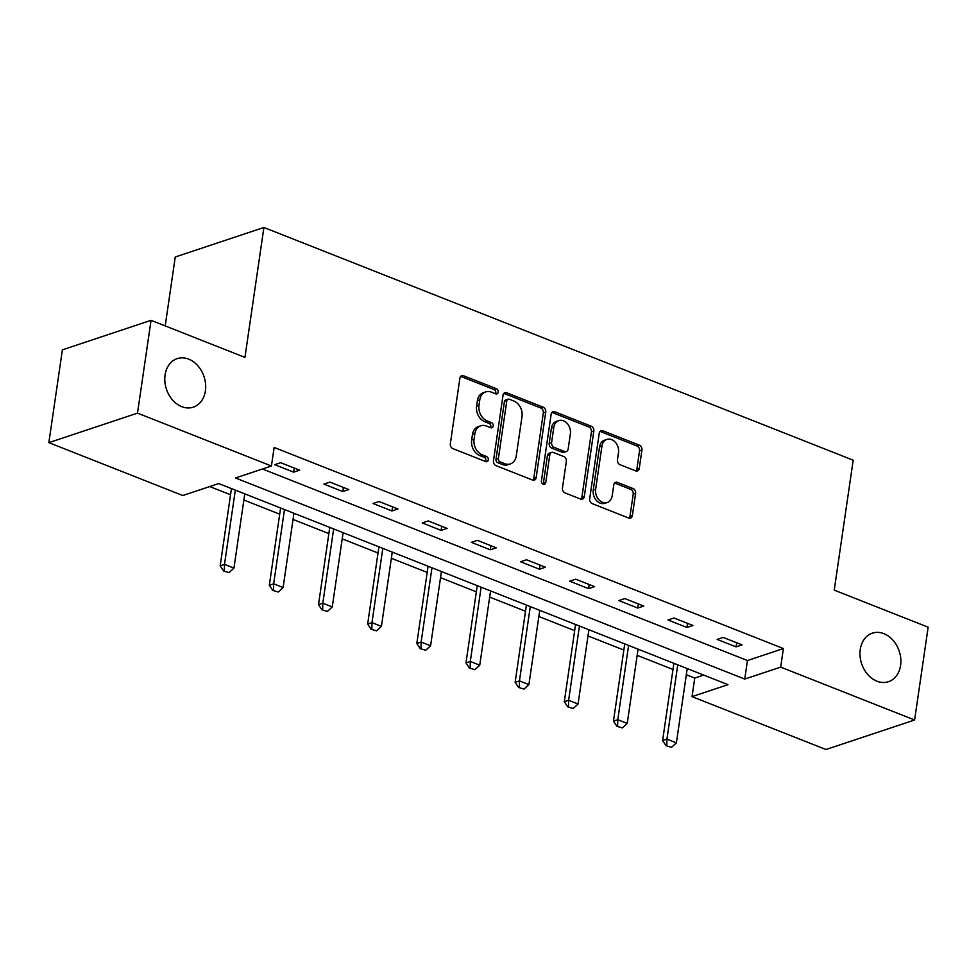 <?xml version="1.0" encoding="UTF-8"?>
<svg xmlns="http://www.w3.org/2000/svg" width="977" height="977" viewBox="0 0 977 977"><rect width="100%" height="100%" fill="white"/><g stroke="black" fill="none" stroke-linecap="round" stroke-linejoin="round"><path stroke-width="1.47" d="M498.185 392.119A2.748 2.125 71.6 0 0 496.389 388.712L463.525 375.742A3.92 3.041 71.6 0 0 461.755 375.656A3.92 3.041 71.6 0 0 459.898 378.16L450.336 443.753A3.92 3.041 71.6 0 0 452.888 448.614L485.752 461.596A2.748 2.125 71.6 0 0 486.998 461.645A2.748 2.125 71.6 0 0 488.292 459.898A2.748 2.125 71.6 0 0 486.497 456.491L482.247 454.806A12.554 9.721 71.6 0 1 474.053 439.247L474.846 433.776A12.554 9.721 71.6 0 1 480.782 425.777A12.554 9.721 71.6 0 1 486.448 426.021L490.698 427.706A2.748 2.125 71.6 0 0 491.944 427.755A2.748 2.125 71.6 0 0 493.238 426.009A2.748 2.125 71.6 0 0 491.443 422.601L487.193 420.928A12.554 9.721 71.6 0 1 478.999 405.357L479.792 399.886A12.554 9.721 71.6 0 1 485.728 391.887A12.554 9.721 71.6 0 1 491.394 392.143L495.644 393.816A2.748 2.125 71.6 0 0 496.89 393.878A2.748 2.125 71.6 0 0 498.185 392.119M495.51 393.768A2.748 2.125 71.6 0 0 495.791 392.925A2.748 2.125 71.6 0 0 493.996 389.518L461.132 376.536A3.92 3.041 71.6 0 0 460.668 376.401M485.63 461.535A2.748 2.125 71.6 0 0 485.899 460.692A2.748 2.125 71.6 0 0 484.103 457.285L479.854 455.612L482.247 454.806M490.576 427.657A2.748 2.125 71.6 0 0 490.845 426.802A2.748 2.125 71.6 0 0 489.05 423.395L484.8 421.722L487.193 420.928M860.248 649.461A25.573 19.821 71.6 0 0 867.747 674.509A25.573 19.821 71.6 0 0 888.496 681.69A25.573 19.821 71.6 0 0 900.586 665.386A25.573 19.821 71.6 0 0 893.088 640.35A25.573 19.821 71.6 0 0 872.339 633.157A25.573 19.821 71.6 0 0 860.248 649.461M165.076 374.936A25.573 19.821 71.6 0 0 172.575 399.984A25.573 19.821 71.6 0 0 193.312 407.165A25.573 19.821 71.6 0 0 205.402 390.861A25.573 19.821 71.6 0 0 197.904 365.825A25.573 19.821 71.6 0 0 177.167 358.632A25.573 19.821 71.6 0 0 165.076 374.936M635.624 470.865A3.92 3.041 71.6 0 0 637.395 470.951A3.92 3.041 71.6 0 0 639.251 468.447L641.938 450.043A3.92 3.041 71.6 0 0 639.373 445.182L602.87 430.772A3.92 3.041 71.6 0 0 601.099 430.686A3.92 3.041 71.6 0 0 599.243 433.19L589.681 498.771A3.92 3.041 71.6 0 0 592.245 503.643L628.736 518.054A3.92 3.041 71.6 0 0 630.507 518.128A3.92 3.041 71.6 0 0 632.363 515.636L635.612 493.409A3.92 3.041 71.6 0 0 633.047 488.537L617.427 482.369A3.92 3.041 71.6 0 0 615.657 482.296A3.92 3.041 71.6 0 0 613.8 484.8L612.188 495.815A10.491 8.134 71.6 0 1 607.23 502.508A10.491 8.134 71.6 0 1 598.718 499.552A10.491 8.134 71.6 0 1 595.64 489.282L601.942 446.098A10.491 8.134 71.6 0 1 606.9 439.418A10.491 8.134 71.6 0 1 615.412 442.361A10.491 8.134 71.6 0 1 618.49 452.644L617.44 459.837A3.92 3.041 71.6 0 0 620.004 464.698L635.624 470.865M48.85 442.642L62.394 349.839L151.044 320.322L244.946 357.399L263.9 227.482L853.19 460.191L834.236 590.12L928.15 627.197L914.606 720L825.956 749.518L692.034 696.625L727.963 684.669L218.726 483.566L182.784 495.522L48.85 442.642L137.501 413.124L271.435 466.017L235.494 477.973L744.743 679.076L780.684 667.12L914.606 720M151.044 320.322L137.501 413.124M262.459 468.997L747.454 660.525L783.395 648.557L274.146 447.454L271.435 466.017M783.395 648.557L780.684 667.12M545.74 412.062A3.92 3.041 71.6 0 0 543.175 407.189L506.672 392.778A3.92 3.041 71.6 0 0 504.901 392.705A3.92 3.041 71.6 0 0 503.045 395.197L493.483 460.79A3.92 3.041 71.6 0 0 496.047 465.65L532.538 480.061A3.92 3.041 71.6 0 0 534.309 480.147A3.92 3.041 71.6 0 0 536.165 477.643L545.74 412.062L543.334 412.856A3.92 3.041 71.6 0 0 540.782 407.995L504.279 393.572A3.92 3.041 71.6 0 0 503.814 393.438M554.777 411.769L591.268 426.192A3.92 3.041 71.6 0 1 593.833 431.052L584.27 496.634A3.92 3.041 71.6 0 1 582.414 499.137A3.92 3.041 71.6 0 1 580.643 499.064L565.024 492.897A3.92 3.041 71.6 0 1 562.459 488.024L566.342 461.425A3.92 3.041 71.6 0 0 563.778 456.564L553.422 452.473A3.92 3.041 71.6 0 0 551.651 452.388A3.92 3.041 71.6 0 0 549.795 454.891L545.752 482.589A2.748 2.125 71.6 0 1 544.458 484.336A2.748 2.125 71.6 0 1 542.223 483.566A2.748 2.125 71.6 0 1 541.417 480.879L551.15 414.199A3.92 3.041 71.6 0 1 553.006 411.696A3.92 3.041 71.6 0 1 554.777 411.769L552.371 412.575L588.875 426.986L591.268 426.192M263.9 227.482L175.249 257L165.198 325.915M274.732 464.686L293.637 472.16L299.621 470.157L280.717 462.695L274.732 464.686M323.888 484.103L342.793 491.565L348.789 489.575L329.884 482.101L323.888 484.103M373.055 503.509L391.96 510.983L397.944 508.993L379.039 501.519L373.055 503.509M422.211 522.927L441.115 530.389L447.112 528.398L428.195 520.936L422.211 522.927M471.366 542.345L490.283 549.807L496.267 547.816L477.362 540.342L471.366 542.345M520.533 561.751L539.438 569.225L545.422 567.222L526.518 559.76L520.533 561.751M569.689 581.168L588.594 588.63L594.59 586.64L575.685 579.178L569.689 581.168M618.856 600.586L637.761 608.048L643.745 606.058L624.84 598.583L618.856 600.586M668.012 619.992L686.916 627.466L692.913 625.463L673.996 618.001L668.012 619.992M717.167 639.41L736.084 646.872L742.068 644.881L723.163 637.419L717.167 639.41M209.75 486.546L230.548 494.765M243.884 500.029L279.703 514.171M293.039 519.434L328.87 533.589M342.194 538.852L378.026 553.006M391.362 558.27L427.181 572.412M440.517 577.676L476.349 591.83M489.685 597.094L525.504 611.236M538.84 616.511L574.671 630.653M587.995 635.917L623.827 650.071M637.163 655.335L672.982 669.477M686.318 674.753L694.732 678.075L703.709 675.083M694.732 678.075L692.034 696.625M747.454 660.525L744.743 679.076M293.637 472.16L294.236 468.032M342.793 491.565L343.403 487.45M391.96 510.983L392.559 506.855M441.115 530.389L441.714 526.273M490.283 549.807L490.881 545.691M539.438 569.225L540.037 565.097M588.594 588.63L589.204 584.515M637.761 608.048L638.36 603.92M686.916 627.466L687.515 623.338M736.084 646.872L736.682 642.756M485.728 391.887L483.334 392.693A12.554 9.721 71.6 0 0 477.399 400.692L479.792 399.886M484.8 421.722A12.554 9.721 71.6 0 1 476.593 406.151L477.399 400.692M480.782 425.777L478.388 426.57A12.554 9.721 71.6 0 0 472.453 434.57L474.846 433.776M479.854 455.612A12.554 9.721 71.6 0 1 471.659 440.041L472.453 434.57M533.002 480.208A3.92 3.041 71.6 0 0 533.772 478.437L543.334 412.856M509.335 399.227A2.748 2.125 71.6 0 0 508.089 399.166A2.748 2.125 71.6 0 0 506.794 400.924L498.392 458.494A2.748 2.125 71.6 0 0 500.187 461.901L504.669 463.672A12.554 9.721 71.6 0 0 510.336 463.916A12.554 9.721 71.6 0 0 516.271 455.917L522.011 416.568A12.554 9.721 71.6 0 0 513.817 400.997L509.335 399.227M508.089 399.166L505.695 399.972A2.748 2.125 71.6 0 0 504.401 401.718L506.794 400.924M510.336 463.916L507.942 464.71A12.554 9.721 71.6 0 1 502.276 464.466L497.794 462.695A2.748 2.125 71.6 0 1 495.998 459.288L504.401 401.718M581.107 499.198A3.92 3.041 71.6 0 0 581.865 497.44L591.439 431.846A3.92 3.041 71.6 0 0 588.875 426.986M551.651 452.388L549.245 453.194A3.92 3.041 71.6 0 0 547.401 455.685L543.359 483.383L545.752 482.589M543.09 484.226A2.748 2.125 71.6 0 0 543.359 483.383M570.36 433.825A10.491 8.134 71.6 0 0 567.295 423.554A10.491 8.134 71.6 0 0 558.783 420.611A10.491 8.134 71.6 0 0 553.812 427.291L551.602 442.508A3.92 3.041 71.6 0 0 554.154 447.368L564.523 451.459A3.92 3.041 71.6 0 0 566.294 451.545A3.92 3.041 71.6 0 0 568.15 449.041L570.36 433.825M558.783 420.611L556.377 421.405A10.491 8.134 71.6 0 0 551.419 428.085L553.812 427.291M566.294 451.545L563.9 452.339A3.92 3.041 71.6 0 1 562.129 452.253L551.761 448.162A3.92 3.041 71.6 0 1 549.208 443.302L551.419 428.085M606.9 439.418L604.507 440.212A10.491 8.134 71.6 0 0 599.548 446.904L601.942 446.098M607.23 502.508L604.836 503.302A10.491 8.134 71.6 0 1 596.324 500.358A10.491 8.134 71.6 0 1 593.247 490.075L599.548 446.904M629.2 518.201A3.92 3.041 71.6 0 0 629.97 516.43L633.218 494.203A3.92 3.041 71.6 0 0 630.653 489.343L615.034 483.175A3.92 3.041 71.6 0 0 614.57 483.029M636.088 471.012A3.92 3.041 71.6 0 0 636.857 469.241L639.532 450.849A3.92 3.041 71.6 0 0 636.98 445.976L600.476 431.565A3.92 3.041 71.6 0 0 600.012 431.431M231.451 488.585L220.179 565.83L224.49 564.388L233.943 568.125L244.775 493.849M223.635 570.983L229.082 572.62L223.635 570.983L220.179 565.83M235.323 490.124L224.49 564.388L224.356 570.751M233.943 568.125L229.082 572.62M280.607 508.003L269.334 585.235L273.658 583.806L283.11 587.531L293.943 513.267M272.791 590.401L278.237 592.025L272.791 590.401L269.334 585.235M284.49 509.53L273.658 583.806L273.511 590.157M283.11 587.531L278.237 592.025M329.762 527.409L318.502 604.653L322.813 603.212L332.265 606.949L343.098 532.685M321.958 609.819L327.405 611.443L321.958 609.819L318.502 604.653M333.645 528.948L322.813 603.212L322.679 609.575M332.265 606.949L327.405 611.443M378.929 546.827L367.657 624.071L371.968 622.63L381.421 626.367L392.265 552.09M371.113 629.225L376.56 630.849L371.113 629.225L367.657 624.071M382.801 548.366L371.968 622.63L371.834 628.993M381.421 626.367L376.56 630.849M428.085 566.245L416.825 643.477L421.136 642.048L430.588 645.773L441.421 571.508M420.281 648.643L425.716 650.267L420.281 648.643L416.825 643.477M431.968 567.771L421.136 642.048L420.989 648.398M430.588 645.773L425.716 650.267M477.252 585.65L465.98 662.894L470.291 661.453L479.744 665.19L490.576 590.926M469.436 668.048L474.883 669.685L469.436 668.048L465.98 662.894M481.124 587.189L470.291 661.453L470.157 667.816M479.744 665.19L474.883 669.685M526.408 605.068L515.135 682.312L519.446 680.871L528.911 684.608L539.744 610.332M518.592 687.466L524.038 689.09L518.592 687.466L515.135 682.312M530.291 606.595L519.446 680.871L519.312 687.234M528.911 684.608L524.038 689.09M575.563 624.486L564.303 701.718L568.614 700.289L578.066 704.014L588.899 629.75M567.759 706.884L573.206 708.508L567.759 706.884L564.303 701.718M579.446 626.013L568.614 700.289L568.48 706.64M578.066 704.014L573.206 708.508M624.73 643.892L613.458 721.136L617.769 719.695L627.222 723.432L638.066 649.155M616.914 726.29L622.361 727.926L616.914 726.29L613.458 721.136M628.602 645.431L617.769 719.695L617.635 726.058M627.222 723.432L622.361 727.926M673.886 663.31L662.614 740.542L666.937 739.113L676.389 742.85L687.222 668.573M666.082 745.707L671.517 747.332L666.082 745.707L662.614 740.542M677.769 664.836L666.937 739.113L666.79 745.463M676.389 742.85L671.517 747.332M493.996 389.518L496.389 388.712M484.103 457.285L486.497 456.491M489.05 423.395L491.443 422.601M476.593 406.151L478.999 405.357M471.659 440.041L474.053 439.247M461.132 376.536L463.525 375.742M533.772 478.437L536.165 477.643M504.279 393.572L506.672 392.778M540.782 407.995L543.175 407.189M495.998 459.288L498.392 458.494M497.794 462.695L500.187 461.901M502.276 464.466L504.669 463.672M591.439 431.846L593.833 431.052M581.865 497.44L584.27 496.634M547.401 455.685L549.795 454.891M549.208 443.302L551.602 442.508M551.761 448.162L554.154 447.368M562.129 452.253L564.523 451.459M593.247 490.075L595.64 489.282M615.034 483.175L617.427 482.369M630.653 489.343L633.047 488.537M633.218 494.203L635.612 493.409M629.97 516.43L632.363 515.636M600.476 431.565L602.87 430.772M636.98 445.976L639.373 445.182M639.532 450.849L641.938 450.043M636.857 469.241L639.251 468.447"/></g></svg>
